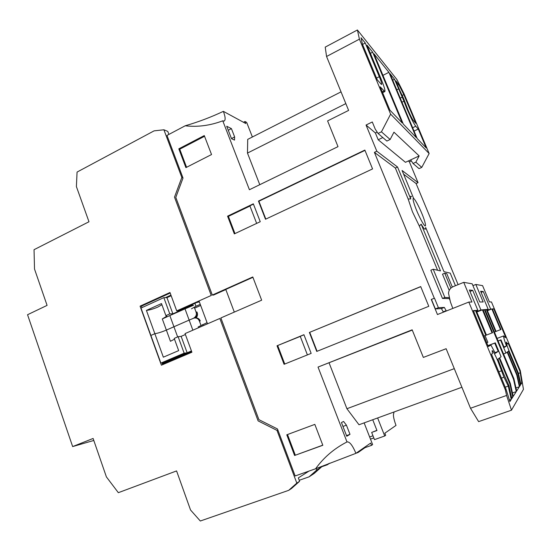 <?xml version="1.0" encoding="UTF-8"?>
<svg xmlns="http://www.w3.org/2000/svg" width="551" height="551" viewBox="0 0 551 551"><rect width="100%" height="100%" fill="white"/><g stroke="black" fill="none" stroke-linecap="round" stroke-linejoin="round"><path stroke-width="0.83" d="M200.275 304.366L195.991 306.273L194.896 303.319M198.146 326.957L207.066 322.652M191.445 308.829L195.991 306.273M194.613 308.154L200.674 305.454M177.642 336.916L173.93 326.757L166.361 330.083C161.774 332.026 157.937 333.231 154.852 333.699L150.891 335.449L154.852 333.699L163.351 357.179L178.669 350.615L174.212 338.41L178.125 336.709L184.151 353.17L160.878 363.095L140.994 308.057L163.84 297.643L169.784 313.898L165.899 315.633L161.491 303.567L146.414 310.406L154.852 333.699C157.937 333.231 161.774 332.026 166.361 330.083L189.151 320.103L173.93 326.757L169.839 315.565L185.005 308.856L189.151 320.103L193.422 318.306L189.151 320.103L192.871 330.194M146.414 310.406C149.562 310.103 153.405 308.966 157.958 307.01L161.918 304.724M195.095 317.961C197.051 316.488 197.671 314.497 196.955 312.004L197.182 312.624C197.83 314.518 197.478 316.288 196.135 317.92M171.168 295.729L166.953 297.65L163.84 297.643M185.005 308.856L193.539 305.247L192.141 305.233L191.92 304.641M194.227 307.107L196.046 312.024C196.9 314.697 196.025 316.791 193.422 318.306L194.358 318.03C196.707 317.769 198.374 318.753 199.366 320.999L200.268 320.951C199.29 318.753 197.699 317.762 195.495 317.975M165.899 315.633L166.691 316.24L162.304 318.933L169.839 315.565M169.784 313.898L172.883 313.836L166.953 297.65M172.883 313.836L192.141 305.233M501.431 378.103L503.958 377.187L497.87 361.132C495.046 354.541 493.138 351.035 492.153 350.608L492.477 353.577L491.485 354.203L505.99 389.047L505.357 389.867L506.596 395.446L470.499 408.25L446.131 348.707L423.34 357.427L412.162 329.815L318.03 367.069L346.999 441.95L346.455 442.226C333.968 448.714 323.678 457.564 315.578 468.77L295.157 475.961L277.47 428.967L258.901 419.648L220.868 317.941L261.663 300.192L252.792 276.96L212.314 295.054L175.797 197.403L183.015 178.035L166.981 135.436L185.198 125.786C197.637 127.226 210.158 125.573 222.762 120.821L249.417 189.73L338.004 146.642L327.59 120.91L348.618 110.407L326.557 56.484L359.417 39.155L390.625 114.147L381.437 131.82L378.048 133.459L375.231 129.106L372.29 121.978L366.05 125.036L376.815 151.208L397.54 167.015L410.743 198.952C410.213 196.473 410.495 195.688 411.59 196.604M505.99 389.047L509.895 401.569L511.238 399.468L508.277 386.106L503.958 377.187M399.812 90.46L403.663 98.643L407.919 109.773C410.247 115.2 412.052 118.768 413.326 120.476L415.888 123.369L403.821 94.62L398.752 84.523L395.783 80.845L399.812 90.46M400.246 98.126L402.23 97.141L394.495 79.248L390.005 73.682L417.162 138.515L426.192 147.902L418.278 129.058L415.75 126.255C413.643 123.452 410.633 117.494 406.707 108.375L403.945 101.226L401.954 102.204M505.219 387.201L508.277 386.106L508.855 385.356L503.394 373.261L497.918 359.135L499.13 358.219L509.895 384.019L510.336 383.448L499.647 357.826L501.086 356.731L495.287 342.839L494.75 343.121L498.214 351.407L494.984 352.619M207.5 323.83L198.994 300.936M225.827 289.571L213.499 295.074L212.314 295.054M252.93 277.311L225.779 289.44L234.306 312.093M503.945 346.916L506.472 345.973L504.179 347.481L500.983 339.85L500.522 340.091L505.949 353.046L507.161 352.13L516.797 375.128L517.148 374.673L507.567 351.82L508.49 351.118L517.94 373.654L518.36 373.11L509.517 352.006C507.12 346.145 506.059 342.839 506.335 342.095L507.65 343.879L508.291 343.473L519.903 371.126L520.296 370.616L491.458 301.948L489.426 301.962L482.58 285.632L475.83 284.461L483.172 301.989L479.783 302.003L472.179 283.82L463.735 282.346L471.945 302.044L468.818 302.058L505.357 389.867M520.296 370.616L523.45 389.35L511.473 410.192L478.633 421.625L470.499 408.25M377.635 417.961L384.722 435.986L385.666 435.311L384.832 433.196L396.011 425.413C393.524 418.629 392.849 414.448 393.979 412.878L393.676 412.114M421.763 167.387L415.847 162.173L413.023 163.482L419.035 168.64L421.763 167.387L429.139 153.536L404.035 93.746L396.892 79.516L357.413 29.988L359.417 39.155M413.56 198.215L402.078 170.479L418.044 182.663L409.379 161.836L411.356 160.913M418.044 182.663L416.101 183.545L458.108 284.64M243.494 122.281L245.016 121.495L245.815 123.541L223.362 111.357C210.971 117.205 198.25 122.012 185.198 125.786L185.198 125.786M376.815 151.208L374.398 152.358L434.305 298.236L431.275 299.462L437.453 314.538L468.818 302.058M204.276 135.574L178.806 148.839L185.901 167.628L211.543 154.542L204.276 135.574M286.782 434.808L294.585 455.484L322.824 445.284L314.828 424.387L286.782 434.808M428.781 306.308L420.709 286.575L309.386 332.453L316.742 351.428L428.781 306.308M234.333 233.886L260.244 221.709L253.329 203.822L227.57 216.164L234.333 233.886M265.499 219.243L372.566 168.923L364.858 150.079L258.46 201.087L265.499 219.243M311.157 353.398L303.932 334.705L277.022 345.794L284.089 364.301L311.157 353.398M315.578 468.77L355.918 453.328L370.651 443.073L371.539 445.353L364.996 447.667L358.067 452.516L356.091 453.211M376.891 430.338L371.67 432.432L376.967 430.524L372.738 419.745M372.979 435.786L369.645 436.977M506.472 345.973C504.165 339.726 503.249 336.358 503.724 335.883L505.212 337.625L505.722 337.357L493.737 308.801L492.353 308.925L500.983 329.505L500.549 329.67L491.864 308.966L490.645 309.077L483.296 291.541L480.624 291.245L488.186 309.297L486.857 309.421L496.052 331.392L495.556 331.585L486.299 309.469L484.983 309.586L513.938 378.812L513.539 379.322L484.405 309.641L483.027 309.765L492.615 332.708L492.071 332.921L482.421 309.82L480.906 309.958L472.724 290.37L469.383 290.005L477.82 310.234L476.147 310.385L486.437 335.077L485.81 335.318L475.444 310.454L473.35 310.64L488.282 346.517L490.962 345.112L495.315 353.322L498.214 351.407M326.557 56.484L325.221 47.111L357.413 29.988M429.139 153.536L390.625 114.147M402.196 122.942L372.662 52.187L366.994 45.168L380.934 78.593C384.137 86.397 385.438 90.729 384.839 91.576L380.176 86.817L389.874 110.124L402.196 122.942M402.23 97.141L403.945 101.226M416.219 137.523L388.903 72.326L373.957 53.798L403.318 124.113L416.219 137.523M381.085 84.117L381.629 84.482C381.995 83.979 381.216 81.39 379.295 76.699L365.251 43.006L361.029 37.778L362.482 44.314L377.249 79.792L381.085 84.117M378.048 133.459L386.885 141.049L390.136 139.493L381.437 131.82M390.136 139.493L393.951 132.185L419.166 155.919L415.847 162.173M419.166 155.919L405.46 162.311L378.193 139.768L375.389 132.963L366.05 125.036M409.379 161.836L408.353 160.961M403.621 174.212L416.101 183.545M223.362 111.357C225.428 116.867 225.676 120.118 224.112 121.096L222.762 120.821M341.035 91.865L247.716 139.375L247.475 153.082L259.776 184.695M245.016 121.495L246.676 122.405L252.386 136.999M231.413 128.624L226.709 126.248L231.523 138.673L234.512 140.092L234.636 136.937L231.413 128.624L228.266 130.256M431.275 299.462L434.305 298.236M374.398 152.358L395.363 168.034L408.133 198.959L412.451 211.798L419.359 226.13L421.171 224.161L440.504 270.906L433.217 269.232L430.841 270.217L442.467 298.428L449.299 298.594L450.126 300.598M419.359 226.13L437.584 270.231M446.331 311.005L444.34 307.424L438.396 307.692L434.512 298.236M346.999 441.95L347.013 441.936C349.568 441.503 352.537 445.298 355.918 453.328M364.135 422.886L372.614 444.588L371.539 445.353M329.126 362.985L346.916 408.718L358.997 424.752L461.903 387.25M318.03 367.069L412.272 330.09M346.434 425.172L343.569 421.446L341.448 422.555L346.758 436.268L349.995 434.346L346.434 425.172L342.949 426.446M423.34 357.427L446.138 348.721M506.596 395.446L511.473 410.192M431.481 299.469L435.359 308.911L441.427 308.588L443.424 312.162M178.806 148.839L179.743 149.197L186.575 167.29M204.552 136.283L179.743 149.197M294.585 455.484L322.783 445.167M287.512 434.539L295.281 455.105M309.386 332.453L420.75 286.672M317.08 351.29L309.758 332.411M234.974 233.583L228.41 216.371L227.57 216.164M256.656 223.396L249.872 205.826L253.439 204.111M228.41 216.371L249.954 206.046M265.823 219.091L258.894 201.225L258.46 201.087M258.894 201.225L364.982 150.382M307.403 354.906L300.24 336.337L303.966 334.801M277.022 345.794L300.267 336.413M284.757 364.032L277.759 345.684M384.991 433.086L385.018 433.665M357.861 451.978L358.067 452.516M364.79 447.15L364.996 447.667M490.645 309.077L487.263 310.399M481.113 292.416L483.296 291.541M500.983 339.85L498.097 340.938M498.118 341L500.522 340.091M505.949 353.046L503.531 353.949M516.797 375.128L519.379 386.74L515.97 387.959M517.94 373.654L520.475 385.032L519.717 386.217L517.148 374.673M520.475 385.032L519.531 385.369M520.647 383.365L521.811 382.952L520.881 384.398L518.36 373.11M507.65 343.879L506.644 344.258M519.903 371.126L520.268 372.786L518.443 373.447M472.937 285.625L475.83 284.461M452.819 308.422L450.442 302.031L448.521 293.249C448.783 290.15 450.353 287.939 453.225 286.623L463.735 282.346M501.32 370.864L498.807 371.787M509.895 384.019L512.788 397.044L511.548 397.485M513.539 379.322L516.273 391.603L513.208 396.383L510.336 383.448M495.287 342.839L487.91 345.622M487.945 345.691L494.75 343.121M488.145 346.173L490.962 345.112M475.444 310.454L473.578 311.184M485.81 335.318L483.923 336.041M477.82 310.234L476.326 310.826M472.724 290.37L469.996 291.472M480.906 309.958L476.663 311.625M482.421 309.82L476.822 312.018M492.071 332.921L486.43 335.07M484.405 309.641L483.172 310.123M516.273 391.603L512.451 392.959M519.379 386.74L516.652 391.01L513.938 378.812M486.299 309.469L485.121 309.931M495.556 331.585L494.371 332.033M488.186 309.297L487.001 309.765M491.864 308.966L487.394 310.716M500.549 329.67L496.052 331.385M493.737 308.801L492.498 309.283M505.722 337.357L505.177 337.563M521.811 382.952L520.268 372.786M508.855 385.356L511.796 398.6L512.788 397.044M346.916 408.718L454.293 368.647M384.722 435.986L374.487 439.629L371.67 432.432M345.835 103.602L247.475 153.082M362.53 44.438L365.251 43.006M394.495 79.248L392.711 80.143M372.662 52.187L370.41 53.357M398.752 84.523L397.574 85.109M403.821 94.62L402.072 95.481M418.278 129.058L414.049 131.076M388.903 72.326L382.952 75.342M378.193 139.768L382.807 137.543M377.166 132.102L375.389 132.963M410.743 198.952L408.133 198.959M395.363 168.034L397.54 167.015M421.171 224.161C423.912 228.879 425.344 230.297 425.468 228.424M455.45 285.721L450.229 273.138L443.996 271.705L425.654 227.411M496.906 338.038L494.392 332.026M234.636 136.937L231.475 138.556M449.299 298.594L449.657 298.449M449.471 297.609L444.857 297.464L442.467 298.428M433.217 269.232L444.857 297.464M438.396 307.692L435.359 308.911M485.052 335.607L487.855 342.329L486.726 342.77M349.995 434.346L346.503 435.614M373.819 437.921L370.479 439.113M449.217 290.411L442.494 274.164L444.747 273.234L450.904 288.104M511.238 399.468L509.413 400.109M413.023 163.482L410.674 159.88M452.33 287.057L446.785 273.682L444.747 273.234M191.665 351.572L162.338 363.901M162.304 318.933L170.445 341.283L174.495 339.189M200.977 325.345L199.366 320.999M162.09 363.233L191.445 350.973M178.125 336.709L181.134 336.365L185.398 334.512M187.154 352.805L181.134 336.365M186.3 352.922L184.151 353.17M296.824 483.103L288.703 490.335L291.562 488.448L299.606 481.278L296.824 483.103L276.988 430.379L277.856 430M299.606 481.278L298.332 477.903L308.966 471.098M316.116 468.55L316.701 470.079L321.646 466.835L321.481 466.408M321.646 466.835L314.173 473.474L309.09 476.835L299.234 480.286M288.703 490.335L200.316 521.012L190.55 510.012L176.575 470.919L118.341 492.684L106.398 476.897L93.105 438.458L72.656 446.579L27.55 314.724L47.083 305.385L34.513 269.04L34.045 249.693L88.98 221.764L76.396 186.582L77.071 172.07L154.087 130.862L163.895 129.781L181.83 177.456L182.932 177.801M329.753 463.164L327.315 464.782L321.626 466.78M93.801 440.463L72.656 446.579M168.909 134.416L167.779 131.407L163.895 129.781M328.651 463.591L327.315 464.782M316.701 470.079L309.09 476.835M276.988 430.379L258.123 420.895L219.842 318.464L185.06 333.589L191.906 352.227L161.402 365.196L140.078 306.163L169.983 292.505L176.726 310.888L211.24 295.46L174.495 197.134L181.83 177.456M176.726 310.888L178.014 310.86L196.7 302.506L199.345 301.872M140.078 306.163L141.462 306.149L170.176 293.036M162.614 364.679L161.891 362.661M141.986 307.603L141.462 306.149M167.153 362L167.387 362.648M170.948 295.136L165.445 297.643M203.188 325.703L202.754 324.532M196.955 312.004L196.046 312.024M412.651 127.736L415.75 126.255M379.295 76.699L376.547 78.097M383.957 91.011L382.27 91.852M398.552 88.925L396.761 89.813M416.687 210.599C414.827 206.288 411.824 197.499 413.649 198.401C415.785 200.089 420.282 209.573 421.894 213.609C423.664 217.741 426.701 226.427 425.041 225.924C423.044 224.608 418.354 214.8 416.687 210.599M444.34 307.424L441.427 308.588M446.193 310.654L443.286 311.811M166.691 316.24L166.505 315.723M503.724 335.883L497.036 338.417M384.839 91.576L382.614 92.685"/></g></svg>

